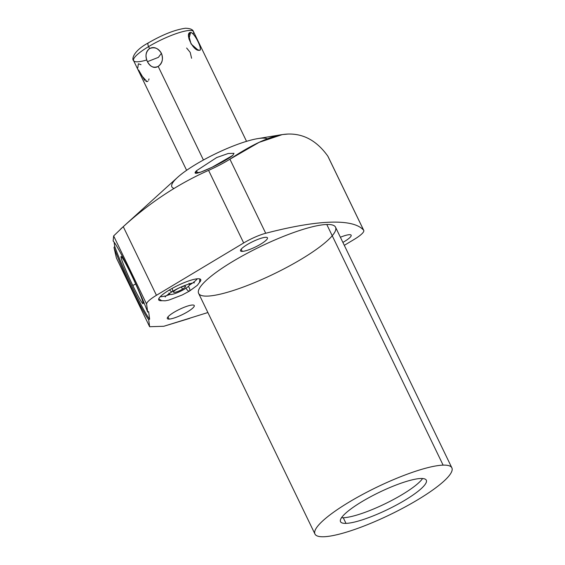 <?xml version="1.0" encoding="UTF-8"?>
<svg xmlns="http://www.w3.org/2000/svg" width="565" height="565" viewBox="0 0 565 565"><rect width="100%" height="100%" fill="white"/><g stroke="black" fill="none" stroke-linecap="round" stroke-linejoin="round"><path stroke-width="0.85" d="M262.492 138.121A53.781 10.784 154.2 0 0 200.497 161.647A53.781 10.784 154.2 0 0 174.048 188.413A53.781 10.784 154.2 0 1 206.416 158.391A53.781 10.784 154.2 0 1 267.273 138.778M323.71 536.75A76.035 15.241 154.2 0 0 417.556 499.87A76.035 15.241 154.2 0 0 443.115 465.129A76.035 15.241 154.2 0 0 349.262 502.01A76.035 15.241 154.2 0 0 323.71 536.75A76.035 15.241 154.2 0 0 404.265 507.412A76.035 15.241 154.2 0 0 451.866 467.848A76.035 15.241 154.2 0 0 443.115 465.129A76.035 15.241 154.2 0 0 362.553 494.467A76.035 15.241 154.2 0 0 314.959 534.031A76.035 15.241 154.2 0 0 323.71 536.75M345.992 523.381A47.658 9.556 -25.8 0 1 362.01 501.607A47.658 9.556 -25.8 0 1 420.826 478.499A47.658 9.556 -25.8 0 1 404.815 500.272A47.658 9.556 -25.8 0 1 345.992 523.381L343.273 517.745A47.658 9.556 -25.8 0 1 341.514 517.717A47.658 9.556 -25.8 0 0 343.273 517.745L345.992 523.381A47.658 9.556 154.2 0 0 396.482 504.997A47.658 9.556 154.2 0 0 426.314 480.201A47.658 9.556 154.2 0 0 420.826 478.499A47.658 9.556 154.2 0 0 370.343 496.882A47.658 9.556 154.2 0 0 340.504 521.679A47.658 9.556 154.2 0 0 345.992 523.381A47.658 9.556 -25.8 0 1 383.586 490.3A47.658 9.556 -25.8 0 1 420.657 489.142A47.658 9.556 -25.8 0 1 345.992 523.381L343.273 517.745A47.658 9.556 -25.8 0 1 341.514 517.717M314.959 534.031L198.626 293.383A76.035 15.241 -25.8 0 1 246.22 253.819A76.035 15.241 -25.8 0 1 326.782 224.482L443.115 465.129L326.782 224.482A76.035 15.241 -25.8 0 1 332.227 235.746M344.304 245.337L354.008 239.518A21.618 4.336 154.2 0 0 363.634 230.209A302.649 60.674 154.2 0 0 265.72 233.274A21.618 4.336 154.2 0 0 243.677 242.964L156.441 295.29A21.618 4.336 154.2 0 0 146.603 304.118L147.67 312.078L148.63 311.633L149.64 319.169L148.68 319.621L149.626 326.718L163.786 326.273L207.885 312.537M242.244 251.397A14.965 3.002 -25.8 0 1 247.272 244.56A14.965 3.002 -25.8 0 1 265.741 237.3A14.965 3.002 -25.8 0 1 260.712 244.137A14.965 3.002 -25.8 0 1 242.244 251.397L241.177 249.179L242.244 251.397A14.965 3.002 154.2 0 0 258.099 245.62A14.965 3.002 154.2 0 0 267.464 237.837A14.965 3.002 154.2 0 0 265.741 237.3A14.965 3.002 154.2 0 0 249.892 243.077A14.965 3.002 154.2 0 0 240.528 250.86A14.965 3.002 154.2 0 0 242.244 251.397L241.177 249.179M340.391 237.244A14.965 3.002 -25.8 0 1 349.438 234.687A14.965 3.002 -25.8 0 1 342.884 242.406A14.965 3.002 154.2 0 0 351.162 235.224A14.965 3.002 154.2 0 0 349.438 234.687A14.965 3.002 154.2 0 0 340.391 237.244A14.965 3.002 154.2 0 1 349.438 234.687A14.965 3.002 154.2 0 1 342.884 242.406M169.041 319.098A14.965 3.002 -25.8 0 1 174.069 312.261A14.965 3.002 -25.8 0 1 192.538 305.008A14.965 3.002 -25.8 0 1 187.509 311.845A14.965 3.002 -25.8 0 1 169.041 319.098L167.967 316.88L169.041 319.098A14.965 3.002 154.2 0 0 184.896 313.328A14.965 3.002 154.2 0 0 194.261 305.538A14.965 3.002 154.2 0 0 192.538 305.008A14.965 3.002 154.2 0 0 176.683 310.778A14.965 3.002 154.2 0 0 167.318 318.561A14.965 3.002 154.2 0 0 169.041 319.098L167.967 316.88M207.376 296.102A76.035 15.241 -25.8 0 1 232.928 261.362A76.035 15.241 -25.8 0 1 326.782 224.482A76.035 15.241 -25.8 0 1 335.532 227.201L451.866 467.848M161.774 300.707A23.32 4.675 -25.8 0 1 161.413 300.728A23.32 4.675 -25.8 0 1 169.253 290.071A23.32 4.675 -25.8 0 1 198.032 278.757A23.32 4.675 -25.8 0 1 199.466 282.486A23.32 4.675 154.2 0 0 200.723 279.59A23.32 4.675 154.2 0 0 198.032 278.757A23.32 4.675 154.2 0 0 173.328 287.755A23.32 4.675 154.2 0 0 158.73 299.895A23.32 4.675 154.2 0 0 161.413 300.728L161.413 300.728A23.32 4.675 154.2 0 0 161.774 300.707A23.32 4.675 -25.8 0 1 161.413 300.728A23.32 4.675 -25.8 0 1 178.039 285.36A23.32 4.675 -25.8 0 1 199.466 282.486M328.081 156.597L363.634 230.209A21.618 4.336 154.2 0 1 354.008 239.518A21.618 4.336 154.2 0 0 363.761 230.414A21.618 4.336 154.2 0 0 363.634 230.209L327.827 156.152C316.986 140.946 303.716 133.587 288.023 134.053L282.302 134.583L259.123 142.352L229.92 159.21C223.782 163.024 216.67 166.746 208.584 170.376C216.67 166.746 223.782 163.024 229.92 159.21L265.72 233.274L229.92 159.21C254.335 142.91 273.707 134.519 288.023 134.053C303.716 133.587 316.986 140.946 327.827 156.152L363.634 230.209A302.649 60.674 154.2 0 0 265.72 233.274A21.618 4.336 154.2 0 0 243.677 242.964L208.584 170.376C178.046 183.922 149.612 202.687 123.269 226.678C149.612 202.687 178.046 183.922 208.584 170.376L243.677 242.964L156.441 295.29L123.269 226.678L156.441 295.29A21.618 4.336 154.2 0 0 146.603 304.118L147.67 312.078A43.929 2.825 -115 0 0 129.265 270.112A43.929 2.825 -115 0 0 113.134 241.036L113.643 235.93L146.603 304.118L113.643 235.93L123.269 226.678L113.643 235.93L113.134 241.036A43.929 2.825 65 0 1 129.265 270.112A43.929 2.825 65 0 1 147.67 312.078A43.929 2.825 -115 0 0 129.265 270.112A43.929 2.825 -115 0 0 113.134 241.036L113.643 235.93L146.603 304.118L147.67 312.078L148.63 311.633L149.64 319.169A43.929 2.825 65 0 1 132.408 287.416A43.929 2.825 65 0 1 114.737 246.389L113.996 247.477A43.929 2.825 -115 0 0 131.716 288.44A43.929 2.825 -115 0 0 148.68 319.621L149.626 326.718L116.418 258.021L113.996 247.477L116.418 258.021L149.626 326.718L163.786 326.273L189.812 318.335L163.786 326.273L149.626 326.718L148.68 319.621L149.64 319.169A43.929 2.825 65 0 1 132.408 287.416A43.929 2.825 65 0 1 114.737 246.389L114.095 242.166L114.737 246.389L113.996 247.477A43.929 2.825 -115 0 0 131.716 288.44A43.929 2.825 -115 0 0 148.68 319.621L149.64 319.169L148.63 311.633L147.67 312.078M196.507 170.722L195.476 172.939L200.857 172.092L212.03 167.282L232.865 155.34L233.995 153.32L228.14 153.511L216.692 157.543L196.507 170.722L197.63 173.052L196.507 170.722C187.439 179.84 224.672 162.289 232.865 155.34C224.672 162.289 187.439 179.84 196.507 170.722L197.63 173.052M120.246 229.397L177.587 177.354A53.781 10.784 -25.8 0 1 257.668 138.637L281.511 134.703M132.789 285.495A25.934 1.667 -115 0 0 143.122 302.953A25.934 1.667 -115 0 0 131.341 274.668A25.934 1.667 -115 0 0 121.009 257.209A25.934 1.667 -115 0 0 132.789 285.495A25.934 1.667 -115 0 0 143.058 303.56A25.934 1.667 -115 0 0 131.341 274.668A25.934 1.667 -115 0 0 121.108 256.581A25.934 1.667 -115 0 0 132.789 285.495L135.692 283.983L132.789 285.495A25.934 1.667 -115 0 0 141.278 297.183A25.934 1.667 -115 0 0 122.125 257.569A25.934 1.667 -115 0 0 132.789 285.495L135.692 283.983M146.738 59.982L146.738 59.982A33.279 6.674 -25.8 0 1 148.602 46.605A4.259 1.716 -121 0 1 148.327 42.891A4.259 1.716 59 0 0 148.602 46.605A33.279 6.674 -25.8 0 1 193.513 31.654A33.279 6.674 154.2 0 0 148.602 46.605A33.279 6.674 154.2 0 0 133.587 60.617A33.279 6.674 -25.8 0 1 148.602 46.605L149.555 48.576L148.602 46.605A33.279 6.674 -25.8 0 1 180.984 32.106A33.279 6.674 -25.8 0 1 193.138 33.886L193.138 33.886M203.428 160.008L158.186 66.423C162.346 63.57 163.419 59.191 161.406 53.287C157.769 47.891 153.821 46.323 149.555 48.576C145.735 51.408 145.021 55.773 147.423 61.677C150.657 67.087 154.245 68.669 158.186 66.423L203.428 160.008L158.186 66.423C162.438 62.969 163.511 58.59 161.406 53.287L158.419 57.355L147.423 61.677C149.986 66.712 153.567 68.294 158.186 66.423C154.245 68.669 150.657 67.087 147.423 61.677L158.419 57.355L161.406 53.287C158.518 48.265 154.57 46.69 149.555 48.576C145.699 52.008 144.986 56.38 147.423 61.677C145.021 55.773 145.735 51.408 149.555 48.576C153.821 46.323 157.769 47.891 161.406 53.287C163.419 59.191 162.346 63.57 158.186 66.423M199.261 50.278C203.675 51.394 194.522 32.36 190.631 32.431C184.197 32.509 193.279 51.599 199.261 50.278C203.393 50.652 194.869 33.003 190.631 32.431L188.894 38.992L190.631 32.431L188.646 35.108L191.062 43.943L197.997 50.038L199.261 50.278L196.627 49.388L199.261 50.278C203.675 51.394 194.522 32.36 190.631 32.431C184.197 32.509 193.279 51.599 199.261 50.278L196.627 49.388M149.555 48.576L148.602 46.605A4.259 1.716 59 0 1 148.701 42.785A4.259 1.716 59 0 0 148.327 42.891C162.72 34.571 175.094 29.691 185.44 28.25C190.186 28.377 192.877 29.507 193.513 31.654L246.538 141.342M181.429 286.985L182.488 289.181A6.653 1.335 154.2 0 0 185.489 286.377A6.653 1.335 154.2 0 0 176.506 289.365A6.653 1.335 -25.8 0 1 184.72 286.137A6.653 1.335 -25.8 0 1 182.488 289.181A6.653 1.335 -25.8 0 1 174.267 292.409A6.653 1.335 -25.8 0 1 176.506 289.365A6.653 1.335 154.2 0 0 173.504 292.169A6.653 1.335 154.2 0 0 182.488 289.181L181.429 286.985L182.488 289.181A6.653 1.335 -25.8 0 1 173.476 292.034A6.653 1.335 -25.8 0 1 182.53 286.603A6.653 1.335 -25.8 0 1 182.488 289.181M168.886 293.009L169.429 294.139A11.18 2.239 154.2 0 1 169.613 293.291A11.18 2.239 154.2 0 0 173.519 294.019A11.18 2.239 154.2 0 0 184.515 289.118A11.18 2.239 154.2 0 0 188.788 284.018A11.18 2.239 154.2 0 1 189.565 284.407L189.021 283.277M169.429 294.139A11.18 2.239 154.2 0 0 184.515 289.118A11.18 2.239 154.2 0 0 189.565 284.407M199.855 278.94L199.551 282.309L197.39 285.261L189.48 291.074A3.729 1.497 -121 0 1 186.012 288.171A3.729 1.497 59 0 0 189.48 291.074A3.729 1.497 59 0 0 188.364 286.384A3.729 1.497 59 0 1 189.529 291.039A3.729 1.497 59 0 1 186.012 288.171M194.487 282.853C194.021 282.034 180.306 286.384 172.261 291.611A3.729 1.497 -121 0 1 169.535 289.902A3.729 1.497 59 0 0 172.261 291.611A3.729 1.497 59 0 0 172.057 288.447A3.729 1.497 -121 0 1 172.247 291.618A3.729 1.497 -121 0 1 169.535 289.902M169.98 294.485A22.226 4.456 -25.8 0 1 166.548 295.594A22.226 4.456 -25.8 0 0 169.98 294.485M165.333 295.926A22.226 4.456 -25.8 0 1 160.22 296.738A22.226 4.456 -25.8 0 0 165.333 295.926M197.319 278.799A22.226 4.456 -25.8 0 1 193.505 282.309A22.226 4.456 -25.8 0 0 197.319 278.799M192.496 283.051A22.226 4.456 -25.8 0 1 189.494 285.05A22.226 4.456 -25.8 0 0 192.496 283.051M145.869 81.311L146.999 81.628L140.96 74.841M422.585 478.527A47.658 9.556 -25.8 0 1 386.757 502.97A47.658 9.556 -25.8 0 1 343.273 517.745A47.658 9.556 -25.8 0 0 386.757 502.97A47.658 9.556 -25.8 0 0 422.585 478.527A47.658 9.556 -25.8 0 1 386.757 502.97A47.658 9.556 -25.8 0 1 343.273 517.745M326.782 224.482A76.035 15.241 154.2 0 0 207.659 279.124A76.035 15.241 154.2 0 0 266.8 277.274A76.035 15.241 154.2 0 0 326.782 224.482L443.115 465.129A76.035 15.241 154.2 0 0 323.992 519.772A76.035 15.241 154.2 0 0 383.134 517.921A76.035 15.241 154.2 0 0 443.115 465.129M265.741 237.3A14.965 3.002 154.2 0 0 242.3 248.056A14.965 3.002 154.2 0 0 253.939 247.689A14.965 3.002 154.2 0 0 265.741 237.3M192.538 305.008A14.965 3.002 154.2 0 0 169.097 315.757A14.965 3.002 154.2 0 0 180.736 315.39A14.965 3.002 154.2 0 0 192.538 305.008M113.643 235.93L123.269 226.678L156.441 295.29L243.677 242.964L208.584 170.376C216.67 166.746 223.782 163.024 229.92 159.21L265.72 233.274A21.618 4.336 154.2 0 0 243.677 242.964M148.68 319.621A43.929 2.825 65 0 1 131.716 288.44A43.929 2.825 65 0 1 113.996 247.477L116.418 258.021L149.626 326.718M327.827 156.152C316.986 140.946 303.716 133.587 288.023 134.053C273.707 134.519 254.335 142.91 229.92 159.21M113.996 247.477L114.737 246.389A43.929 2.825 -115 0 0 132.408 287.416A43.929 2.825 -115 0 0 149.64 319.169M114.095 242.166L114.737 246.389M191.591 58.266L190.207 52.39L186.641 48.025M146.999 81.628L147.966 81.24M148.666 80.188L148.998 78.909M141.01 64.671L138.376 63.781L137.775 67.899M138.623 70.039L144.682 80.371M169.613 293.291A11.18 2.239 154.2 0 0 173.519 294.019A11.18 2.239 154.2 0 0 184.515 289.118A11.18 2.239 154.2 0 0 188.788 284.018M147.423 61.677L158.419 57.355L161.406 53.287M188.894 38.992L190.631 32.431M363.634 230.209A302.649 60.674 154.2 0 0 265.72 233.274M156.441 295.29A21.618 4.336 154.2 0 0 146.603 304.118M328.074 156.583L363.761 230.414M148.327 42.891C132.613 51.33 131.737 59.735 133.587 60.617L186.62 170.312M189.48 291.074L182.227 294.972L168.907 300.086L165.255 300.806L161.597 300.665L158.758 298.807M172.261 291.611C167.501 294.718 165.128 296.526 165.157 297.035L165.157 297.021"/></g></svg>
